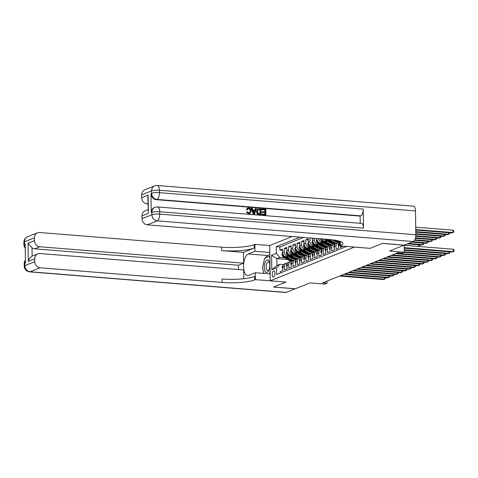 <?xml version="1.0" encoding="UTF-8"?>
<svg xmlns="http://www.w3.org/2000/svg" width="478" height="478" viewBox="0 0 478 478"><rect width="100%" height="100%" fill="white"/><g stroke="black" fill="none" stroke-linecap="round" stroke-linejoin="round"><path stroke-width="0.72" d="M273.631 277.043A3.107 1.356 -85.4 0 0 274.958 273.769A3.107 1.356 -85.4 0 0 273.834 270.895A3.107 1.356 -85.4 0 0 273.541 270.936A3.107 1.356 -85.4 0 0 272.215 274.211A3.107 1.356 -85.4 0 0 273.338 277.091A3.107 1.356 -85.4 0 0 273.631 277.043M292.201 236.532L269.735 245.525L270.225 280.801L354.407 247.066M270.225 280.801L285.904 282.062L273.559 287.009L295.332 288.766L310.043 282.874L324.855 284.069L327 283.209L326.97 281.124M404.215 245.1L389.504 251.052L404.31 252.247L404.209 245.16L382.436 243.404L370.086 248.351L354.407 247.084M280.251 273.046L280.233 271.606L282.809 270.572L282.761 267.088L284.476 266.401A3.884 3.418 -111.8 0 1 286.519 263.079A3.884 3.418 -111.8 0 1 287.911 262.87L287.929 262.87M284.476 266.401L284.524 269.885L287.105 268.851L287.057 265.374L288.772 264.681A3.884 3.418 -111.8 0 1 290.815 261.358A3.884 3.418 -111.8 0 1 292.201 261.149L292.225 261.155M288.772 264.681L288.82 268.164L291.401 267.13L291.347 263.653L293.068 262.966A3.884 3.418 -111.8 0 1 295.105 259.638A3.884 3.418 -111.8 0 1 296.497 259.429L296.521 259.435M293.068 262.966L293.116 266.443L295.691 265.409L295.643 261.932L297.364 261.245A3.884 3.418 -111.8 0 1 299.401 257.917A3.884 3.418 -111.8 0 1 300.793 257.708L300.817 257.714M297.364 261.245L297.412 264.722L299.987 263.689L299.939 260.211L301.66 259.524A3.884 3.418 -111.8 0 1 303.697 256.196A3.884 3.418 -111.8 0 1 305.089 255.993L305.113 255.993M301.66 259.524L301.708 263.002L304.283 261.968L304.235 258.49L305.956 257.803A3.884 3.418 -111.8 0 1 307.993 254.475A3.884 3.418 -111.8 0 1 309.385 254.272L309.403 254.272M305.956 257.803L306.004 261.281L308.579 260.253L308.531 256.77L310.246 256.083A3.884 3.418 -111.8 0 1 312.289 252.754A3.884 3.418 -111.8 0 1 313.682 252.551L313.699 252.551M310.246 256.083L310.294 259.56L312.875 258.532L312.827 255.049L314.542 254.362A3.884 3.418 -111.8 0 1 316.585 251.04A3.884 3.418 -111.8 0 1 317.972 250.831L317.995 250.831M314.542 254.362L314.59 257.839L317.171 256.811L317.117 253.328L318.838 252.641A3.884 3.418 -111.8 0 1 320.875 249.319A3.884 3.418 -111.8 0 1 322.268 249.11L322.291 249.11M318.838 252.641L318.886 256.124L321.461 255.091L321.413 251.607L323.134 250.92A3.884 3.418 -111.8 0 1 325.171 247.598A3.884 3.418 -111.8 0 1 326.564 247.389L326.588 247.389M323.134 250.92L323.182 254.404L325.757 253.37L325.709 249.892L327.43 249.199A3.884 3.418 -111.8 0 1 329.467 245.877A3.884 3.418 -111.8 0 1 330.86 245.668L330.884 245.674A7.433 6.531 68.2 0 1 327.089 244.622L321.909 241.378A2.575 2.265 68.2 0 1 320.607 239.066L320.648 238.827M327.43 249.199L327.478 252.683L330.053 251.649L330.005 248.172L331.726 247.484A3.884 3.418 -111.8 0 1 333.764 244.156A3.884 3.418 -111.8 0 1 335.156 243.947L335.174 243.953M331.726 247.484L331.774 250.962L334.349 249.928L334.301 246.451L336.016 245.764A3.884 3.418 -111.8 0 1 338.06 242.436A3.884 3.418 -111.8 0 1 339.452 242.226L339.47 242.232M336.016 245.764L336.064 249.241L338.645 248.207L338.597 244.73L339.625 244.318M340.342 245.931L340.36 247.52L342.941 246.487L342.935 246.14M310.3 237.99L312.594 238.319M316.388 246.738L311.865 246.373A3.884 3.418 68.2 0 1 308.328 242.28L308.28 238.803L305.705 239.831L308.298 240.04M312.092 248.458L307.569 248.094A3.884 3.418 68.2 0 1 304.032 244.001L303.984 240.518L301.409 241.551L304.002 241.76M307.796 250.179L303.273 249.815A3.884 3.418 68.2 0 1 299.736 245.722L299.688 242.238L297.113 243.272L299.706 243.481M303.5 251.9L298.977 251.536A3.884 3.418 68.2 0 1 295.44 247.443L295.392 243.959L292.817 244.993L295.41 245.202M299.21 253.621L294.687 253.256A3.884 3.418 68.2 0 1 291.15 249.157L291.096 245.68L288.521 246.714L291.114 246.923M294.914 255.342L290.391 254.977A3.884 3.418 68.2 0 1 286.854 250.878L286.806 247.401L284.225 248.435L286.824 248.644M404.31 252.247L402.165 253.107L397.81 252.754L322.644 282.856L327 283.209M287.457 259.494L276.852 258.634L276.947 265.499L279.953 264.298L276.523 267.829L276.619 274.503L346.681 246.439M276.523 267.829L271.797 269.723L271.6 255.228L276.32 253.34L276.23 246.666L299.969 237.154M297.191 256.764L295.691 256.644M289.1 256.112L287.816 256.005A3.884 3.418 -111.8 0 1 284.273 251.912L284.225 248.435M290.618 257.062L286.095 256.698L287.816 256.005M301.487 255.043L299.987 254.923M293.396 254.392L292.106 254.284A3.884 3.418 -111.8 0 1 288.569 250.191L288.521 246.714M305.783 253.322L304.283 253.203M297.692 252.671L296.402 252.569A3.884 3.418 -111.8 0 1 292.865 248.47L292.817 244.993M310.079 251.601L308.573 251.482M301.988 250.95L300.698 250.848A3.884 3.418 -111.8 0 1 297.161 246.75L297.113 243.272M314.375 249.88L312.869 249.761M306.284 249.229L304.994 249.128A3.884 3.418 -111.8 0 1 301.457 245.035L301.409 241.551M318.665 248.16L317.165 248.04M310.575 247.508L309.29 247.407A3.884 3.418 -111.8 0 1 305.753 243.314L305.705 239.831M322.961 246.445L321.461 246.319M314.871 245.788L313.586 245.686A3.884 3.418 -111.8 0 1 310.043 241.593L309.995 238.11M327.257 244.724L325.757 244.599M319.167 244.073L317.876 243.965A3.884 3.418 -111.8 0 1 314.339 239.872L314.321 238.313M320.684 245.017L316.161 244.652L317.876 243.965M331.553 243.003L330.053 242.884M323.463 242.352L322.172 242.244A3.884 3.418 -111.8 0 1 318.677 238.665M324.98 243.296L320.457 242.932L322.172 242.244M335.849 241.282L334.343 241.163M327.759 240.631L326.468 240.524A3.884 3.418 -111.8 0 1 323.887 239.084M329.27 241.581L324.747 241.211L326.468 240.524M303.626 237.452L279.887 246.959L279.935 250.155L282.528 250.364M286.095 256.698A3.884 3.418 68.2 0 1 282.558 252.599L282.51 249.122L279.935 250.155M312.588 238.175L312.624 240.559A3.884 3.418 68.2 0 0 316.161 244.652M316.914 238.522L316.92 238.839A3.884 3.418 68.2 0 0 320.457 242.932M279.953 264.298L283.633 264.591M292.894 258.484L291.395 258.365M284.804 257.833L279.857 257.433L276.852 258.634L271.6 255.228M339.589 242.101A3.884 3.418 68.2 0 0 338.597 244.73M338.06 242.436L336.339 243.123A3.884 3.418 68.2 0 0 334.301 246.451M333.764 244.156L332.043 244.844A3.884 3.418 68.2 0 0 330.005 248.172M329.467 245.877L327.753 246.564A3.884 3.418 68.2 0 0 325.709 249.892L325.088 250.161L325.739 251.775M321.628 238.904A3.884 3.418 68.2 0 0 324.747 241.211M325.171 247.598L323.457 248.285A3.884 3.418 68.2 0 0 321.413 251.607M320.875 249.319L319.161 250.006A3.884 3.418 68.2 0 0 317.117 253.328L316.502 253.603L317.147 255.21M316.585 251.04L314.865 251.727A3.884 3.418 68.2 0 0 312.827 255.049M312.289 252.754L310.569 253.448A3.884 3.418 68.2 0 0 308.531 256.77M307.993 254.475L306.273 255.162A3.884 3.418 68.2 0 0 304.235 258.49M303.697 256.196L301.982 256.883A3.884 3.418 68.2 0 0 299.939 260.211M299.401 257.917L297.686 258.604A3.884 3.418 68.2 0 0 295.643 261.932L295.022 262.201L295.673 263.814M295.105 259.638L293.39 260.325A3.884 3.418 68.2 0 0 291.347 263.653M290.815 261.358L289.094 262.046A3.884 3.418 68.2 0 0 287.057 265.374L286.436 265.643L287.081 267.256M279.887 246.959L276.23 246.666M276.32 253.34L279.857 257.433M286.519 263.079L284.798 263.766A3.884 3.418 68.2 0 0 282.761 267.088M271.797 269.723L276.947 265.499M404.245 247.664L453.299 251.619L452.224 252.049L404.251 248.178M404.215 245.28L453.264 249.235L453.299 251.619L454.1 251.123L454.088 250.167L453.264 249.235M415.752 230.061L451.961 232.983L453.036 232.553L453.001 230.169L415.711 227.158M453.001 230.169L453.819 231.101L453.831 232.057L453.036 232.553L415.74 229.542M265.726 272.107A6.316 2.754 -85.4 0 0 269.078 269.777A6.316 2.754 -85.4 0 0 269.634 262.954A6.316 2.754 -85.4 0 0 268.367 260.253A6.316 2.754 -85.4 0 0 264.585 264.053A6.316 2.754 -85.4 0 0 265.726 272.107M269.735 263.575A4.32 1.888 -85.4 0 0 268.983 262.207A4.32 1.888 -85.4 0 0 268.427 261.956A4.32 1.888 -85.4 0 0 266.276 265.451A4.32 1.888 -85.4 0 0 267.172 270.321A4.32 1.888 -85.4 0 0 267.734 270.572A4.32 1.888 -85.4 0 0 269.281 269.18M264.059 273.422L262.41 268.039L264.603 258.198L269.245 256.339L269.915 258.538M269.885 256.393L269.245 256.339M270.094 271.456L269.562 273.864M249.42 213.021L250.179 211.097C250.227 209.764 249.677 208.946 248.53 208.647L248.1 208.671M250.52 210.959C250.568 209.627 250.018 208.808 248.871 208.51L248.261 208.593L247.431 209.824L246.343 209.711L247.538 208.097L248.793 207.84C250.4 208.127 251.225 209.185 251.261 211.013L249.904 213.57L248.548 213.851L246.511 212.023L247.586 211.772L248.919 213.057L249.606 212.961L250.179 211.097M249.904 213.57L248.548 213.851M254.846 210.165L255.366 208.611L256.489 208.539L254.493 214.09L253.663 214.025L251.512 208.133L252.288 208.199L252.91 210.003L255.138 210.189L255.706 208.474M254.493 214.09L253.322 214.162L251.165 208.271L251.512 208.133M261.669 209.782L262.004 208.982L265.828 209.292L265.905 215.01L261.878 214.849L262.213 214.054L265.159 214.287L265.135 212.531L262.046 212.447L262.034 211.784L265.123 211.868L265.099 209.89L261.669 209.782L262.004 208.982M264.812 214.264L264.794 212.668M264.782 211.844L264.752 210.027M363.519 228.161L159.694 211.724A5.826 2.545 -85.4 0 0 157.585 206.95L361.41 223.387A5.826 2.545 94.6 0 1 363.519 228.161L363.25 209.095A5.826 2.545 94.6 0 1 360.759 215.847L360.113 216.104L156.288 199.667A5.826 5.127 -111.8 0 1 150.982 193.524L151.245 212.596A5.826 5.127 -111.8 0 1 154.304 207.607L154.95 207.344A5.826 5.127 68.2 0 0 151.89 212.334L151.245 212.596M360.113 216.104L360.215 223.292M261.084 214.622L258.951 214.616L257.26 213.989L256.411 211.581L257.6 209.017L261 208.898L261.084 214.622L257.606 213.851L256.752 211.443L257.947 208.88M382.567 243.35L370.133 248.333L339.643 245.871L340.372 245.578A24.282 4.631 179.2 0 0 342.875 243.487A24.282 4.631 179.2 0 0 329.336 239.526L147.29 224.845A5.826 5.127 -111.8 0 1 141.978 218.703L151.926 214.718L151.89 212.334A5.826 1.111 179.2 0 1 159.694 211.724L159.73 214.108L415.818 234.764A5.826 2.545 94.6 0 1 413.321 241.515L404.34 245.106L382.567 243.35M339.577 241.211L339.643 245.871M148.383 213.308L147.857 197.175L148.132 195.102L148.383 213.308L141.942 215.889L141.978 218.703M141.942 215.889A5.826 5.127 -111.8 0 1 145.001 210.9L148.031 209.687M415.484 210.929L159.395 190.274A5.826 2.545 -85.4 0 0 157.286 185.5L413.374 206.149A5.826 2.545 94.6 0 1 415.484 210.929L415.818 234.764M147.947 203.897L146.991 203.819A5.826 5.127 -111.8 0 1 141.685 197.683L148.132 195.102M150.982 193.524L151.622 193.267L151.592 190.883L141.649 194.869L141.685 197.683M141.649 194.869A5.826 5.127 -111.8 0 1 144.709 189.88L154.651 185.9A5.826 5.127 68.2 0 0 151.592 190.883A5.826 1.111 179.2 0 1 159.395 190.274L159.425 192.658L363.25 209.095M340.372 245.578L340.324 242.149A24.282 4.631 179.2 0 0 341.125 241.796M265.099 209.89L262.016 209.639M265.135 212.531L262.046 212.447M262.386 212.31L262.38 211.646M265.905 215.01L261.878 214.849M262.219 214.712L262.213 214.054M260.271 209.501L257.965 209.717L257.493 211.515L258.413 213.63L260.337 213.899L260.271 209.501L257.624 209.854M258.299 209.495L257.965 209.717M256.752 211.443L256.411 211.581M257.606 213.851L257.26 213.989M258.371 214.317L258.024 214.455M259.99 213.875L259.93 209.639M259.196 209.412L258.855 209.549M254.41 212.369L254.923 210.828L253.143 210.684L254.069 213.397L254.583 210.965L253.197 210.852M253.663 214.025L253.322 214.162M254.923 210.828L254.583 210.965M253.902 212.901L254.069 212.507M248.871 208.51L248.53 208.647M248.895 213.714L246.857 211.885M247.431 209.824L246.343 209.711M246.69 209.573L247.885 207.96M295.207 288.754L286.226 292.411L30.138 271.761A5.826 2.545 -85.4 0 1 29.594 271.851A5.826 5.826 0 0 1 24.235 266.121A5.826 1.111 -0.8 0 1 24.832 265.619L34.775 261.633A5.826 5.127 68.2 0 0 40.08 267.776L30.138 271.761A5.826 5.127 -111.8 0 1 24.832 265.619L24.802 263.235L25.448 262.978L25.179 243.911L24.533 244.168L24.503 241.784A5.826 5.127 -111.8 0 1 27.563 236.795L37.505 232.816A5.826 5.127 68.2 0 0 34.446 237.805L24.503 241.784A5.826 1.111 179.2 0 0 23.9 242.286A5.826 5.826 0 0 1 27.563 236.795M295.207 288.82L273.428 287.063L285.862 282.062M269.831 252.462L254.977 251.261L248.261 253.955A10.928 4.768 -85.4 0 0 243.589 265.457A10.928 4.768 -85.4 0 0 247.532 275.567A10.928 4.768 -85.4 0 0 248.56 275.406L255.282 272.711L255.377 279.624L254.649 279.917A24.282 4.631 -0.8 0 1 222.133 282.462L40.08 267.776M254.977 251.261L254.882 244.348L254.153 244.64A24.282 4.631 -0.8 0 1 221.637 247.186L39.59 232.505A5.826 5.127 68.2 0 0 37.505 232.816M243.463 252.372L254.2 248.076A24.282 4.631 -0.8 0 1 221.684 250.615L243.463 252.372L243.613 263.193L238.462 265.26L238.522 269.544M243.834 278.71L243.708 269.962L39.883 253.525A5.826 5.127 68.2 0 0 37.798 253.836A5.826 5.127 68.2 0 0 34.739 258.825L28.298 261.406L28.041 243.194L32.014 247.843L32.128 256.142A5.826 5.127 -111.8 0 1 32.641 255.897L37.798 253.836M28.041 243.194L34.482 240.613L34.446 237.805M34.482 240.613A5.826 5.127 68.2 0 0 39.788 246.756L34.637 248.823A5.826 5.127 -111.8 0 1 32.014 247.843M243.613 263.193L39.788 246.756M286.226 292.411A5.826 2.545 94.6 0 1 285.683 292.5L29.594 271.851M270.13 273.912L255.282 272.711M285.862 282.08L255.377 279.624M269.735 245.549L254.882 244.348M34.775 261.633L34.739 258.825M238.462 265.26L34.637 248.823M254.649 279.917L254.601 276.481A24.282 4.631 -0.8 0 1 222.085 279.027L222.133 282.462M32.128 256.142C30.186 257.415 28.913 259.166 28.298 261.406M263.844 273.404A10.928 4.768 94.6 0 1 263.294 270.93M265.409 257.875A10.928 4.768 94.6 0 1 267.77 255.527L269.861 254.69M269.885 256.214L269.514 256.363M404.274 249.731L449.003 253.34L447.934 253.77L404.28 250.251M449.756 251.846L449.804 252.844L449.003 253.34L448.985 251.786M404.304 251.798L444.707 255.061L443.638 255.491L404.161 252.306M445.46 253.567L445.508 254.565L444.707 255.061L444.689 253.507M338.621 246.612L337.964 244.957A2.575 2.265 -111.8 0 1 338.974 242.979M396.585 253.244L440.417 256.776L439.342 257.206L395.515 253.675M441.164 255.288L441.212 256.286L440.417 256.776L440.393 255.228M334.325 248.333L333.668 246.678A2.575 2.265 -111.8 0 1 334.678 244.7M392.295 254.965L436.121 258.496L435.046 258.927L391.219 255.395M436.868 257.009L436.922 258.006L436.121 258.496L436.097 256.949M415.776 232.129L447.665 234.704L448.74 234.274L415.77 231.615M449.487 232.78L449.541 233.778L448.74 234.274L448.717 232.72M415.806 234.196L443.369 236.419L444.444 235.989L415.8 233.682M445.191 234.501L445.245 235.499L444.444 235.989L444.421 234.441M415.752 236.263L439.073 238.14L440.148 237.709L415.794 235.75M440.901 236.222L440.949 237.219L440.148 237.709L440.124 236.162M415.376 238.295L434.777 239.86L435.852 239.43L415.502 237.793M436.605 237.942L436.653 238.934L435.852 239.43L435.834 237.883M330.029 250.054L329.372 248.399A2.575 2.265 -111.8 0 1 330.388 246.421M387.999 256.686L431.825 260.217L430.75 260.647L386.923 257.116M432.578 258.729L432.626 259.721L431.825 260.217L431.801 258.67M333.811 240.01L335.675 241.181A7.433 6.531 68.2 0 0 339.494 242.209M335.592 240.285L336.494 240.852A7.433 6.531 68.2 0 0 339.589 241.88M339.583 241.617A7.433 6.531 -111.8 0 1 337.008 240.643L336.799 240.512M414.557 240.297L430.487 241.581L431.556 241.151L414.826 239.801M432.309 239.663L432.357 240.655L431.556 241.151L431.538 239.598M325.088 250.161L325.076 250.119A2.575 2.265 -111.8 0 1 326.092 248.136M383.703 258.407L427.529 261.938L426.454 262.368L382.627 258.837M428.282 260.45L428.33 261.442L427.529 261.938L427.505 260.385M325.685 239.233A2.575 2.265 68.2 0 0 326.199 239.657L331.385 242.902A7.433 6.531 68.2 0 0 335.197 243.929M329.539 239.544L333.53 242.041A7.433 6.531 68.2 0 0 336.512 243.057M332.144 239.795L334.026 240.972A6.166 5.425 68.2 0 0 337.02 241.832M327.036 239.341L332.198 242.573A7.433 6.531 68.2 0 0 335.526 243.607M335.825 243.392A7.433 6.531 -111.8 0 1 332.712 242.364L328.004 239.418M411.761 242.137L426.191 243.302L427.26 242.872L412.831 241.707M428.013 241.384L428.061 242.376L427.26 242.872L427.242 241.318M321.443 253.489L320.786 251.84A2.575 2.265 -111.8 0 1 321.796 249.857M379.407 260.122L423.233 263.659L422.164 264.089L378.331 260.552M423.986 262.171L424.034 263.163L423.233 263.659L423.215 262.105M325.231 241.253L329.234 243.762A7.433 6.531 68.2 0 0 332.216 244.778M327.753 241.456L329.73 242.693A6.166 5.425 68.2 0 0 332.724 243.553M322.053 239.257C321.73 238.576 321.557 238.647 321.539 239.46A2.575 2.265 68.2 0 0 322.722 241.049L327.902 244.294A7.433 6.531 68.2 0 0 331.236 245.328M331.529 245.112A7.433 6.531 -111.8 0 1 328.422 244.085L323.236 240.84A2.575 2.265 -111.8 0 1 322.471 240.117M407.465 243.858L421.895 245.023L422.97 244.593L408.535 243.427M423.717 243.105L423.771 244.097L422.97 244.593L422.946 243.039M316.502 253.603L316.49 253.561A2.575 2.265 -111.8 0 1 317.5 251.577M375.111 261.842L418.937 265.38L417.868 265.81L374.041 262.273M419.69 263.892L419.738 264.884L418.937 265.38L418.919 263.826M316.914 238.624L316.311 240.787A2.575 2.265 68.2 0 0 317.613 243.099L322.793 246.337A7.433 6.531 68.2 0 0 326.605 247.371M320.935 242.973L324.938 245.477A7.433 6.531 68.2 0 0 327.92 246.499M323.457 243.177L325.434 244.413A6.166 5.425 68.2 0 0 328.428 245.274M317.756 240.972C317.434 240.297 317.261 240.368 317.243 241.181A2.575 2.265 68.2 0 0 318.426 242.77L323.612 246.015A7.433 6.531 68.2 0 0 326.94 247.048M327.233 246.833A7.433 6.531 -111.8 0 1 324.126 245.806L318.945 242.561A2.575 2.265 -111.8 0 1 318.181 241.838M418.399 246.421L404.215 245.148M419.421 244.826L419.475 245.817L418.674 246.313L418.65 244.76M312.851 256.931L312.194 255.282A2.575 2.265 -111.8 0 1 313.204 253.298M370.814 263.563L414.647 267.1L413.572 267.531L369.745 263.993M415.394 265.613L415.442 266.605L414.647 267.1L414.623 265.547M312.618 240.344L312.015 242.501A2.575 2.265 68.2 0 0 313.317 244.814L318.497 248.058A7.433 6.531 68.2 0 0 322.309 249.092M316.639 244.694L320.648 247.198A7.433 6.531 68.2 0 0 323.624 248.213M319.161 244.897L321.138 246.134A6.166 5.425 68.2 0 0 324.132 246.995M313.466 242.693C313.138 242.017 312.965 242.089 312.947 242.902A2.575 2.265 68.2 0 0 314.136 244.491L319.316 247.735A7.433 6.531 68.2 0 0 322.644 248.769M322.937 248.554A7.433 6.531 -111.8 0 1 319.83 247.526L314.649 244.282A2.575 2.265 -111.8 0 1 313.885 243.559M308.555 258.652L307.898 256.997A2.575 2.265 -111.8 0 1 308.908 255.019M366.524 265.284L410.351 268.821L409.276 269.251L365.449 265.714M411.098 267.327L411.152 268.325L410.351 268.821L410.327 267.268M308.322 242.065L307.718 244.222A2.575 2.265 68.2 0 0 309.021 246.534L314.201 249.779A7.433 6.531 68.2 0 0 318.013 250.807M312.343 246.415L316.352 248.919A7.433 6.531 68.2 0 0 319.328 249.934M314.865 246.618L316.842 247.855A6.166 5.425 68.2 0 0 319.836 248.715M309.17 244.413C308.842 243.738 308.674 243.804 308.651 244.622A2.575 2.265 68.2 0 0 309.84 246.212L315.02 249.45A7.433 6.531 68.2 0 0 318.348 250.49M318.641 250.275A7.433 6.531 -111.8 0 1 315.534 249.247L310.353 246.003A2.575 2.265 -111.8 0 1 309.589 245.274M304.259 260.373L303.602 258.718A2.575 2.265 -111.8 0 1 304.617 256.74M362.228 267.005L406.055 270.542L404.98 270.972L361.153 267.435M406.808 269.048L406.856 270.046L406.055 270.542L406.031 268.989M304.032 243.786L303.422 245.943A2.575 2.265 68.2 0 0 304.725 248.255L309.905 251.5A7.433 6.531 68.2 0 0 313.723 252.527M308.053 248.136L312.056 250.639A7.433 6.531 68.2 0 0 315.038 251.655M310.575 248.339L312.546 249.576A6.166 5.425 68.2 0 0 315.546 250.436M304.874 246.134C304.552 245.459 304.378 245.525 304.361 246.343A2.575 2.265 68.2 0 0 305.544 247.933L310.724 251.171A7.433 6.531 68.2 0 0 314.052 252.211M314.345 251.996A7.433 6.531 -111.8 0 1 311.238 250.968L306.057 247.724A2.575 2.265 -111.8 0 1 305.293 246.995M299.969 262.093L299.306 260.438A2.575 2.265 -111.8 0 1 300.321 258.461M357.932 268.726L401.759 272.257L400.684 272.687L356.857 269.156M402.512 270.769L402.56 271.767L401.759 272.257L401.735 270.709M299.736 245.507L299.132 247.664A2.575 2.265 68.2 0 0 300.429 249.976L305.615 253.221A7.433 6.531 68.2 0 0 309.427 254.248M303.757 249.851L307.76 252.36A7.433 6.531 68.2 0 0 310.742 253.376M306.279 250.054L308.256 251.297A6.166 5.425 68.2 0 0 311.25 252.157M300.578 247.855C300.256 247.18 300.082 247.246 300.065 248.064A2.575 2.265 68.2 0 0 301.248 249.647L306.428 252.892A7.433 6.531 68.2 0 0 309.756 253.932M310.055 253.71A7.433 6.531 -111.8 0 1 306.942 252.689L301.761 249.444A2.575 2.265 -111.8 0 1 300.997 248.715M295.022 262.201L295.016 262.159A2.575 2.265 -111.8 0 1 296.025 260.181M353.636 270.446L397.463 273.978L396.393 274.408L352.561 270.877M398.216 272.49L398.264 273.488L397.463 273.978L397.445 272.43M295.44 247.228L294.836 249.385A2.575 2.265 68.2 0 0 296.139 251.697L301.319 254.941A7.433 6.531 68.2 0 0 305.131 255.969M299.461 251.571L303.464 254.081A7.433 6.531 68.2 0 0 306.446 255.097M301.982 251.775L303.96 253.011A6.166 5.425 68.2 0 0 306.954 253.878M296.282 249.576C295.96 248.901 295.786 248.966 295.768 249.779A2.575 2.265 68.2 0 0 296.952 251.368L302.132 254.613A7.433 6.531 68.2 0 0 305.466 255.652M305.759 255.431A7.433 6.531 -111.8 0 1 302.652 254.41L297.465 251.165A2.575 2.265 -111.8 0 1 296.701 250.436M291.377 265.535L290.72 263.88A2.575 2.265 -111.8 0 1 291.729 261.902M349.34 272.167L393.167 275.698L392.097 276.129L348.265 272.597M393.92 274.211L393.968 275.203L393.167 275.698L393.149 274.151M291.144 248.942L290.54 251.105A2.575 2.265 68.2 0 0 291.843 253.418L297.023 256.662A7.433 6.531 68.2 0 0 300.835 257.69M295.165 253.292L299.168 255.802A7.433 6.531 68.2 0 0 302.15 256.817M297.686 253.495L299.664 254.732A6.166 5.425 68.2 0 0 302.658 255.593M291.986 251.297C291.664 250.615 291.49 250.687 291.472 251.5A2.575 2.265 68.2 0 0 292.656 253.089L297.842 256.333A7.433 6.531 68.2 0 0 301.17 257.367M301.463 257.152A7.433 6.531 -111.8 0 1 298.356 256.124L293.175 252.886A2.575 2.265 -111.8 0 1 292.411 252.157M286.436 265.643L286.424 265.601A2.575 2.265 -111.8 0 1 287.433 263.623M345.044 273.888L388.877 277.419L387.801 277.849L343.975 274.318M389.624 275.931L389.672 276.923L388.877 277.419L388.853 275.866M286.848 250.663L286.244 252.826A2.575 2.265 68.2 0 0 287.547 255.138L292.727 258.383A7.433 6.531 68.2 0 0 296.539 259.411M290.869 255.013L294.878 257.523A7.433 6.531 68.2 0 0 297.854 258.538M293.39 255.216L295.368 256.453A6.166 5.425 68.2 0 0 298.362 257.313M287.696 253.017C287.368 252.336 287.194 252.408 287.176 253.221A2.575 2.265 68.2 0 0 288.365 254.81L293.546 258.054A7.433 6.531 68.2 0 0 296.874 259.088M297.167 258.873A7.433 6.531 -111.8 0 1 294.06 257.845L288.879 254.607A2.575 2.265 -111.8 0 1 288.115 253.878M282.785 268.971L282.128 267.322A2.575 2.265 -111.8 0 1 283.137 265.338M340.754 275.603L384.581 279.14L383.505 279.57L339.679 276.033M385.328 277.652L385.382 278.644L384.581 279.14L384.557 277.587M282.552 252.384L281.948 254.547A2.575 2.265 68.2 0 0 283.251 256.859L288.431 260.104A7.433 6.531 68.2 0 0 292.243 261.131M286.573 256.734L290.582 259.243A7.433 6.531 68.2 0 0 293.558 260.259M289.094 256.937L291.072 258.174A6.166 5.425 68.2 0 0 294.066 259.034M283.4 254.738C283.072 254.057 282.904 254.129 282.88 254.941A2.575 2.265 68.2 0 0 284.069 256.531L289.25 259.775A7.433 6.531 68.2 0 0 292.578 260.809M292.871 260.594A7.433 6.531 -111.8 0 1 289.764 259.566L284.583 256.322A2.575 2.265 -111.8 0 1 283.818 255.599M290.391 254.977L292.106 254.284M294.687 253.256L296.402 252.569M298.977 251.536L300.698 250.848M303.273 249.815L304.994 249.128M307.569 248.094L309.29 247.407M311.865 246.373L313.586 245.686M282.558 252.599L284.273 251.912M286.854 250.878L288.569 250.191M291.15 249.157L292.865 248.47M295.44 247.443L297.161 246.75M299.736 245.722L301.457 245.035M304.032 244.001L305.753 243.314M308.328 242.28L310.043 241.593M312.624 240.559L314.339 239.872M316.92 238.839L317.577 238.576M413.321 241.515L157.232 220.86L147.29 224.845M360.759 215.847L156.933 199.41L156.288 199.667M147.941 203.443L146.991 203.819M157.232 220.86A5.826 2.545 -85.4 0 0 159.73 214.108A5.826 1.111 -0.8 0 0 151.926 214.718A5.826 5.127 68.2 0 0 157.232 220.86M156.933 199.41A5.826 2.545 -85.4 0 0 159.425 192.658A5.826 1.111 -0.8 0 0 151.622 193.267A5.826 5.127 68.2 0 0 156.933 199.41M259.297 214.479L258.951 214.616M254.2 248.076L254.153 244.64M221.684 250.615L221.637 247.186M25.22 246.983A5.826 5.127 -111.8 0 1 24.533 244.168A5.826 1.111 -0.8 0 0 23.936 244.67A5.826 5.826 0 0 0 25.238 248.267M25.406 260.11A5.826 5.826 0 0 0 24.199 263.736A5.826 1.111 179.2 0 1 24.802 263.235A5.826 5.127 -111.8 0 1 25.412 260.528M267.77 255.527L248.261 253.955M337.976 244.999L338.597 244.754M333.68 246.72L334.301 246.475M329.384 248.441L330.005 248.196M336.494 240.852L335.675 241.181M332.198 242.573L331.385 242.902M333.53 242.041L332.712 242.364M327 239.335L326.199 239.657M320.792 251.882L321.413 251.631M321.013 238.851L320.613 239.012M327.902 244.294L327.089 244.622M329.234 243.762L328.422 244.085M322.722 241.049L321.909 241.378M321.963 239.496L321.539 239.46M317.225 240.368L316.322 240.733M323.612 246.015L322.793 246.337M324.938 245.477L324.126 245.806M318.426 242.77L317.613 243.099M317.667 241.217L317.243 241.181M312.206 255.324L312.827 255.073M312.929 242.089L312.026 242.454M319.316 247.735L318.497 248.058M320.648 247.198L319.83 247.526M314.136 244.491L313.317 244.814M313.371 242.938L312.947 242.902M307.91 257.045L308.531 256.794M308.633 243.81L307.73 244.174M315.02 249.45L314.201 249.779M316.352 248.919L315.534 249.247M309.84 246.212L309.021 246.534M309.075 244.658L308.651 244.622M303.614 258.765L304.235 258.514M304.337 245.531L303.434 245.895M310.724 251.171L309.905 251.5M312.056 250.639L311.238 250.968M305.544 247.933L304.725 248.255M304.785 246.373L304.361 246.343M299.318 260.48L299.939 260.235M300.041 247.251L299.138 247.61M306.428 252.892L305.615 253.221M307.76 252.36L306.942 252.689M301.248 249.647L300.429 249.976M300.489 248.094L300.065 248.064M295.745 248.972L294.842 249.331M302.132 254.613L301.319 254.941M303.464 254.081L302.652 254.41M296.952 251.368L296.139 251.697M296.193 249.815L295.768 249.779M290.732 263.922L291.353 263.677M291.455 250.693L290.552 251.052M297.842 256.333L297.023 256.662M299.168 255.802L298.356 256.124M292.656 253.089L291.843 253.418M291.897 251.536L291.472 251.5M287.159 252.414L286.256 252.772M293.546 258.054L292.727 258.383M294.878 257.523L294.06 257.845M288.365 254.81L287.547 255.138M287.601 253.256L287.176 253.221M282.139 267.363L282.761 267.112M282.862 254.129L281.96 254.493M289.25 259.775L288.431 260.104M290.582 259.243L289.764 259.566M284.069 256.531L283.251 256.859M283.305 254.977L282.88 254.941M157.585 206.95A5.826 5.826 0 0 0 154.95 207.344M157.286 185.5A5.826 5.826 0 0 0 154.651 185.9M23.936 244.67L23.9 242.286M24.235 266.121L24.199 263.736"/></g></svg>
